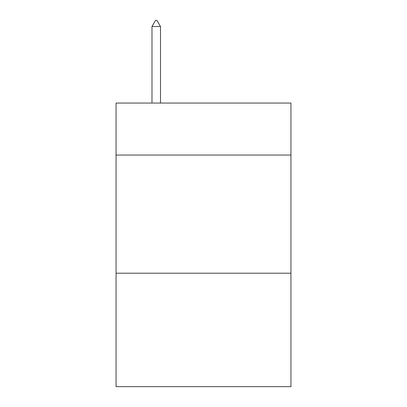 <?xml version="1.0" encoding="UTF-8"?>
<svg xmlns="http://www.w3.org/2000/svg" width="407" height="407" viewBox="0 0 407 407"><rect width="100%" height="100%" fill="white"/><g stroke="black" fill="none" stroke-linecap="round" stroke-linejoin="round"><path stroke-width="0.61" d="M290.939 155.052L290.939 103.063L116.061 103.063L116.061 155.052L290.939 155.052L290.939 386.65L116.061 386.65L116.061 155.052M290.939 273.214L116.061 273.214M160.49 26.496L156.944 20.35L155.525 20.35L151.984 26.496L160.49 26.496L160.49 103.063M151.984 26.496L151.984 103.063"/></g></svg>
